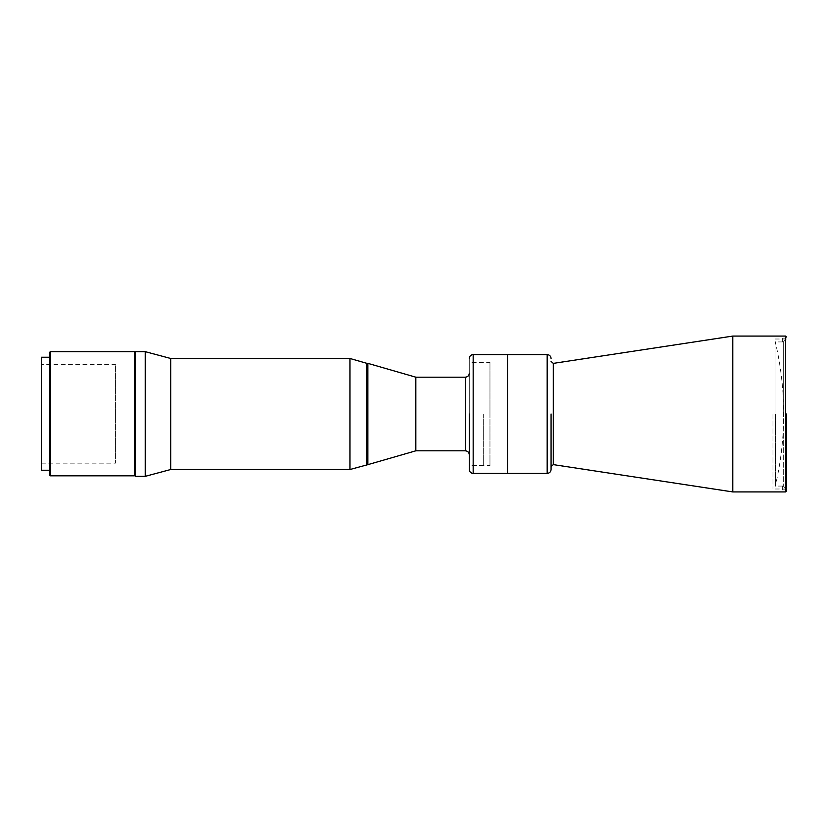 <?xml version="1.0" encoding="UTF-8"?>
<svg xmlns="http://www.w3.org/2000/svg" width="828" height="828" viewBox="0 0 828 828"><rect width="100%" height="100%" fill="white"/><g stroke="black" fill="none" stroke-linecap="round" stroke-linejoin="round"><path stroke-width="0.62" stroke-dasharray="4.14 3.1" d="M775.039 340.95L775.039 487.05A313.626 313.626 0 0 0 775.039 340.95L775.039 487.05M783.288 486.036L782.315 486.036L783.288 486.036L783.288 414L783.288 486.036L785.234 487.982L783.288 486.036M775.494 414L775.494 486.077L775.494 414M783.288 341.964L785.234 340.018L785.234 487.982L785.234 340.018L783.288 341.964L783.288 414L783.288 341.964L782.315 341.964L783.288 341.964M782.315 489.938L782.315 486.036L782.315 489.938L785.234 489.938L785.234 338.062L782.315 338.062L785.234 338.062L785.234 489.938L782.315 489.938M785.234 340.018L785.234 338.062L785.234 340.018M782.315 341.964L782.315 338.062L782.315 341.964M415.822 377.185L415.822 450.815L415.822 377.185M415.822 385.755L415.822 378.934L415.822 385.755M415.822 433.241L415.822 426.42L415.822 433.241M415.822 440.299L415.822 387.701L415.822 440.299M367.839 363.347L367.839 464.653M366.866 363.347L366.866 464.653L366.866 363.347M366.866 460.751L366.866 367.249L366.866 460.751M349.975 469.517L349.975 358.483M170.713 469.517L170.713 358.483M145.262 476.338L145.262 351.662M135.523 476.338L135.523 351.662M366.866 414L366.866 367.249L366.866 414M134.943 475.852L134.943 352.148M135.14 475.852L135.14 352.148M135.14 414L135.14 361.888L135.14 414M469.269 373.48L469.269 469.517L469.269 358.483L469.279 454.717L469.269 362.374L489.969 362.374L489.969 414L489.969 362.374M489.969 414L489.969 465.626L489.969 414M786.6 414L786.6 490.942L786.6 414M551.075 414L551.075 469.517L551.075 414M772.969 414L772.969 488.996L772.969 414M732.78 491.915L732.78 336.085M507.502 414L507.502 354.591L507.502 414M483.293 414L483.293 465.626L483.293 414M49.349 357.241L49.349 470.232L49.349 357.241M41.4 364.33L41.4 463.142L41.4 364.33L115.423 364.33L115.423 463.142L115.423 364.33M41.4 463.142L115.423 463.142M134.55 475.81L134.55 351.662M134.55 362.115L134.55 465.357L134.55 362.115M50.322 475.81L50.322 351.662M49.349 352.635L49.349 474.837M41.4 470.232L41.4 357.241M465.377 377.185L465.377 450.815M785.627 491.915L785.627 336.085M553.311 464.622L553.311 363.378M547.173 354.591L547.173 473.409M473.171 473.409L473.171 354.591M782.315 486.077L775.494 486.077M782.315 341.923L775.494 341.923M469.269 454.52L469.269 465.626L489.969 465.626M469.279 414L469.279 454.717L469.279 414M786.6 488.996L772.969 488.996M786.6 339.004L772.969 339.004M483.293 465.626L469.269 465.626M483.293 362.374L469.269 362.374"/><path stroke-width="1.24" d="M469.279 373.283C469.041 375.653 467.748 376.947 465.377 377.185L465.377 450.815L415.822 450.815L415.822 377.185L415.822 450.815L367.839 464.653L367.839 363.347L366.866 363.347L366.866 464.653L366.866 363.347L349.975 358.483L349.975 469.517L170.713 469.517L145.262 476.338L145.262 351.662L170.713 358.483L170.713 469.517M367.839 464.653L349.975 469.517M465.377 377.185L415.822 377.185L367.839 363.347M145.262 351.662L135.523 351.662L135.523 476.338L145.262 476.338M134.943 352.148L135.14 475.852L134.943 352.148M786.6 414L786.6 490.942L786.6 414M551.075 414L551.075 469.517L551.075 414M786.6 490.942L785.627 491.915L785.627 336.085L732.78 336.085L732.78 491.915L553.311 464.622L551.075 466.547M547.173 354.591L547.173 473.409L473.171 473.409L473.171 354.591L507.502 354.591L507.502 473.409L507.502 354.591L547.173 354.591C549.544 354.819 550.837 356.112 551.075 358.483M469.269 414L469.269 469.517L469.269 414M49.349 357.241L41.4 357.241L41.4 470.232L49.349 470.232M50.322 475.81L49.349 474.837L49.349 352.635L50.322 351.662L50.322 475.81L134.55 475.81L134.55 351.662L50.322 351.662M551.075 361.453L553.311 363.378L553.311 464.622M170.713 358.483L349.975 358.483M465.377 450.815C467.748 451.053 469.041 452.347 469.279 454.717M547.173 473.409C549.544 473.181 550.837 471.888 551.075 469.517M553.311 363.378L732.78 336.085M785.627 491.915L732.78 491.915M785.627 336.085L786.6 337.058M473.171 473.409C470.801 473.181 469.507 471.888 469.269 469.517M473.171 354.591C470.801 354.819 469.507 356.112 469.269 358.483"/></g></svg>
